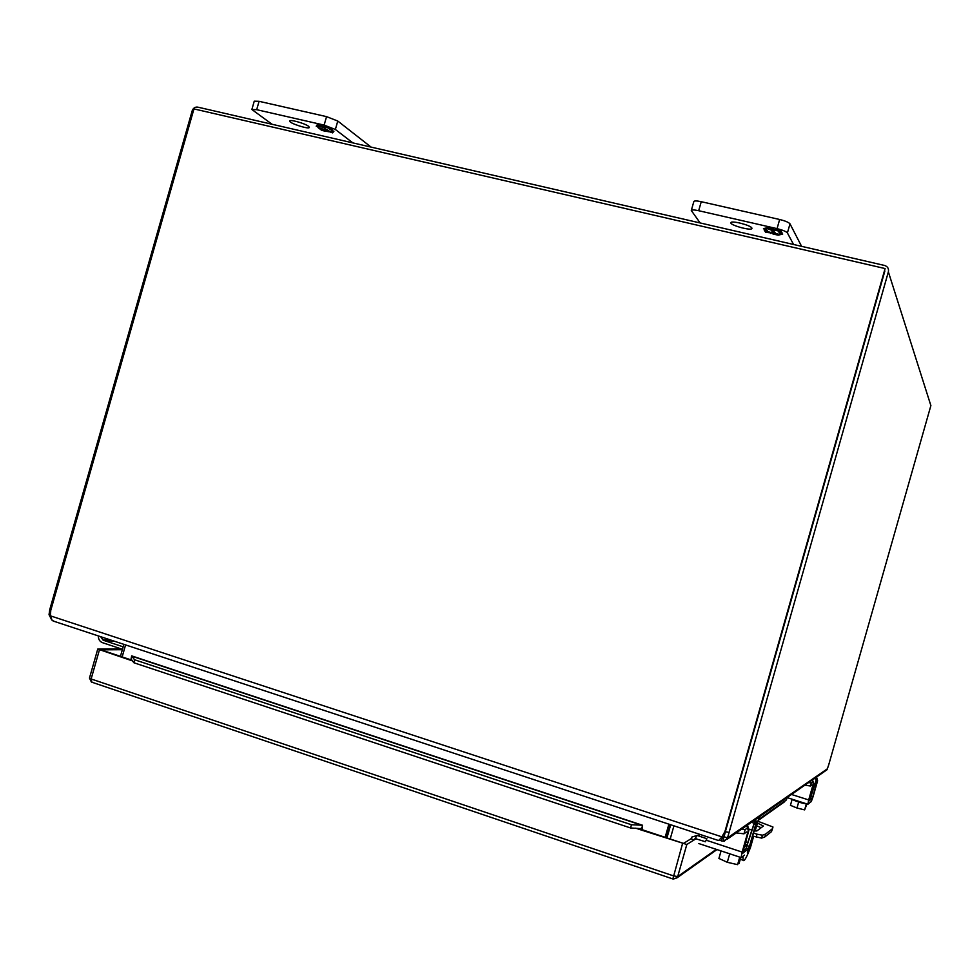 <?xml version="1.0" encoding="UTF-8"?>
<svg xmlns="http://www.w3.org/2000/svg" width="980" height="980" viewBox="0 0 980 980"><rect width="100%" height="100%" fill="white"/><g stroke="black" fill="none" stroke-linecap="round" stroke-linejoin="round"><path stroke-width="1.47" d="M812.714 781.832L811.293 782.836L808.524 782.616M804.862 785.152L810.387 786.009L811.82 784.98M809.137 799.398L810.338 798.455L815.495 782.334M814.307 778.586L816.377 779.247L811.22 795.356L810.019 796.274M755.96 821.951L756.658 821.387L754.931 819.929M747.716 827.769L745.18 829.57L741.211 829.448M736.237 832.914L743.979 833.821L746.515 831.983M742.914 851.24L745.866 848.937L753.032 827.304M751.476 822.306L754.196 823.2L747.042 844.809L744.102 847.075M106.71 638.678L105.044 639.867L103.084 639.781L101.013 636.804M741.149 859.57L740.231 859.46M698.679 843.511L741.346 857.659L744.555 855.087M751.844 839.639L749.443 847.92M759.145 816.965L755.151 831.028M753.645 836.308L750.484 847.455C746.515 857.757 744.041 862.008 743.073 860.207L743.036 856.3M668.103 828.909L669.781 828.002M761.215 827.696L756.621 825.846M764.817 836.945L765.637 834.054L772.301 828.811L772.975 826.998L771.505 831.628L764.817 836.945L761.619 838.12L752.861 836.063M757.418 823.053L763.408 826.03L756.854 830.954L754.318 830.905M772.301 828.811L771.505 831.628M757.92 821.277L772.975 826.998L772.179 829.791M753.694 833.135L757.038 834.188L756.205 837.104M761.619 838.12L762.452 835.205L757.038 834.188M762.452 835.205L765.637 834.054M123.162 646.825L103.157 640.21L100.671 636.694M107.053 638.801L108.376 640.945L109.344 639.548M98.392 635.934C98.319 639.266 99.678 641.508 102.459 642.66L122.463 649.299M108.376 640.945L113.631 640.969M717.679 840.277L718.989 840.289L721.684 837.177L724.906 831.64L885.099 268.557L725.482 831.261L724.098 836.773L727.528 837.9L888.37 271.864C888.946 268.704 887.721 266.585 884.707 265.494L197.703 107.126C195.081 106.82 193.244 108.033 192.19 110.777L49.76 609.597L49.037 614.668L50.335 615.097M885.099 268.557L193.954 108.915L50.752 610.43L50.433 615.857L721.88 836.859L725.482 831.261L884.854 271.043M825.062 771.101L827.01 769.753L828.676 764.988L930.878 405.598L929.763 402.094M51.671 619.838L49.037 614.668M724.098 836.773L723.24 837.741L724.257 841.257L727.528 837.9L827.549 768.688M721.721 837.116L723.24 837.741M724.257 841.257L721.513 840.975L722.505 837.533L724.183 836.381M719.541 839.921L721.513 840.975M120.442 656.355L123.872 644.35M666.939 837.949L670.7 824.756M670.185 839.027L673.946 825.822M701.251 201.696C696.854 200.765 694.391 200.704 693.852 201.525L691.292 210.492C691.831 209.696 694.293 209.781 698.679 210.712L701.251 201.696L779.651 219.496L777.054 228.634L698.679 210.712M801.579 246.323L790.003 223.844C788.741 222.35 785.286 220.904 779.651 219.496M691.292 210.492L700.136 222.938M777.054 228.634C782.689 230.043 786.144 231.476 787.406 232.946L790.003 223.844M793.555 244.473L787.406 232.946M751.832 227.972L751.93 228.438C751.685 231.17 729.696 225.18 730.884 222.705C730.945 220.194 750.57 225.131 751.832 227.972M773.747 229.639L780.717 230.435L782.077 232.934L778.953 232.211L778.267 230.974L773.49 229.884L774.2 231.133L765.846 228.132L766.568 229.381L763.457 228.671L767.928 227.507L773.232 228.72L773.747 229.639M775.535 233.497L780.264 234.588L779.578 233.35L782.702 234.073L778.157 235.175L772.926 233.975L772.412 233.069L765.576 232.285L764.118 229.81L767.23 230.521L767.94 231.758L772.657 232.836L771.958 231.611L774.837 232.272L775.535 233.497M770.598 229.222L770.868 228.242L767.793 227.544M771.309 230.459L770.868 228.242M773.526 229.945L771.579 229.504M778.267 230.974L778.537 230.006L775.278 229.259M778.953 232.211L778.537 230.006M781.428 231.758L779.223 231.243M780.264 234.588L780.497 233.571M772.657 232.836L772.902 231.819M765.576 232.285L765.086 230.031M770.782 233.485L771.052 232.517L765.846 231.329M772.926 233.975L772.804 232.321M778.157 235.175L778.426 234.22L773.196 233.02M259.075 101.32L254.249 101.185L251.872 109.515L256.687 109.687L259.075 101.32L326.548 116.632L324.135 125.097L256.687 109.687M371.065 147.086L337.782 121.042L326.548 116.632M251.872 109.515L272.072 124.264M324.135 125.097L335.368 129.47L337.782 121.042M352.861 142.884L335.368 129.47M308.541 126.285L309.374 127.388C309.227 129.74 288.671 123.088 289.713 121.03C289.688 119.131 304.964 123.394 308.541 126.285M323.4 126.579L323.878 125.942L328.435 126.984L332.232 129.875L327.651 127.817L323.547 126.886L325.458 128.331L316.957 125.367L318.88 126.824L316.197 126.212L317.434 124.46L323.4 126.579M329.084 131.075L333.151 132.006L331.277 130.585L333.96 131.197L332.624 132.888L326.744 130.806L326.267 131.43L321.783 130.389L317.961 127.535L326.61 130.512L324.711 129.078L327.198 129.642L329.084 131.075M321.048 126.31L321.305 125.416L317.398 124.521M322.959 127.755L323.216 126.861L321.305 125.416M323.547 126.886L323.78 126.077M327.651 127.817L327.908 126.922L323.841 125.991M329.55 129.262L329.795 128.368L327.908 126.922M330.444 128.515L329.795 128.368M333.151 132.006L333.323 131.051M326.61 130.512L326.769 129.556M321.783 130.389L322.028 129.507L320.043 128.013M326.267 131.43L326.524 130.536L322.028 129.507M328.116 131.847L328.374 130.965L326.989 129.911M332.624 132.888L332.882 131.994L328.374 130.965M792.097 799.46L790.431 805.327L796.985 808.022L798.676 802.081M806.307 803.98L804.629 809.884L796.985 808.022M806.932 804.041L804.629 809.884M791.46 798.994C795.785 801.395 801.064 803.073 807.3 804.053M816.389 776.405L817.614 780.754L813.143 796.446L811.293 801.53L807.9 804.249L808.696 799.937L791.497 794.462M816.046 776.638L817.271 780.999L812.8 796.728L812.175 798.431L808.794 801.101L813.62 783.62L812.371 779.186M812.016 779.431L813.265 783.878L808.696 799.937M721.06 850.922L718.916 858.443L727.295 862.29L729.537 854.389M739.741 857.12L737.597 864.654L727.295 862.29M740.794 857.463L739.104 863.429L739.765 859.693L737.597 864.654M721.978 851.228L738.234 856.618M741.125 857.573L742.166 852.098L707.242 840.546M753.779 819.733L755.372 825.528L749.431 846.402L748.524 848.717L742.546 853.445L748.904 830.183L747.274 824.229M746.638 824.682L748.267 830.636L742.166 852.098M747.36 852.833L755.972 825.099L754.38 819.317M50.433 615.857L52.136 620.328L54.562 621.504M125.587 644.914L122.157 656.931M665.138 837.349L668.899 824.156M669.401 824.327L665.653 837.52M122.341 649.703L100.903 649.838L131.197 659.932M642.194 829.717L683.513 843.4L690.998 838.794L694.232 839.86L697.135 835.45L691.892 837.043L690.998 838.794M635.689 828.161L641.484 830.085L641.704 828.688L630.618 827.978L631.426 824.731L642.574 825.246L642.194 829.729L641.484 830.085L686.821 844.491L696.168 838.647M132.643 660.961L97.755 649.054L121.067 648.821M631.426 824.731L134.517 659.736L133.917 662.762L131.051 659.075L131.675 655.877L134.517 659.736M630.618 827.978L133.917 662.762M131.1 660.447L131.051 659.075M642.365 825.209L131.675 655.877M642.574 825.246L641.704 828.688M697.135 835.45L706.874 838.721L705.404 841.747L695.567 838.684M811.293 782.836L810.387 786.009M813.547 783.89L814.539 784.208M811.22 795.356L810.362 795.086M810.852 793.359L811.832 793.678M756.56 821.522L756.156 822.943M745.18 829.57L743.979 833.821M749.1 829.141L751.538 829.938M747.042 844.809L744.947 844.123M745.621 841.759L747.936 842.518M103.157 640.21L107.727 640.234M50.887 609.964L49.76 609.597M728.912 832.388L724.906 831.64M888.37 271.864L930.878 405.598M810.644 797.941L812.175 798.431M811.305 796.25L812.8 796.728M748.904 830.183L748.267 830.636M746.442 848.031L748.524 848.717M747.385 845.716L749.431 846.402M97.755 649.054L89.474 678.062L91.128 678.969L673.37 875.838L677.695 876.561L716.294 849.354M99.421 649.924L91.128 678.969L91.949 682.227M682.509 843.719L672.856 878.95L677.082 877.786L677.695 876.561L686.821 844.491M758.373 819.697L786.389 799.95L787.063 797.598L786.413 799.925M784.784 801.628L758.165 820.456M673.333 879.085L677.082 877.786L716.98 849.574M673.039 879.011L91.41 682.043L89.474 678.062M641.386 825.111L131.994 656.22M698.238 835.732L700.222 834.495M756.168 823.114L756.658 821.387M107.408 639.879L105.044 639.867M740.28 859.289L743.073 860.207M726.842 839.444L827.01 769.753M787.014 797.573L807.802 804.213M53.067 620.989L718.377 840.485M641.533 828.578L640.908 828.37M694.526 839.284L695.445 838.709"/></g></svg>
